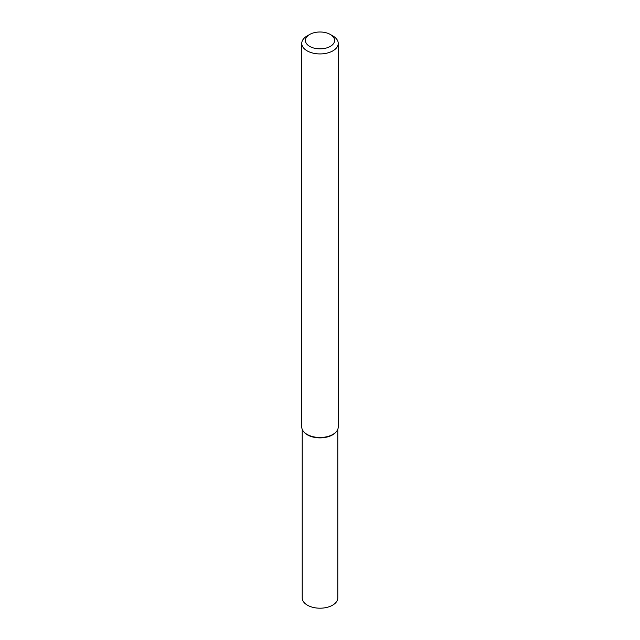 <?xml version="1.0" encoding="UTF-8"?>
<svg xmlns="http://www.w3.org/2000/svg" width="640" height="640" viewBox="0 0 640 640"><rect width="100%" height="100%" fill="white"/><g stroke="black" fill="none" stroke-linecap="round" stroke-linejoin="round"><path stroke-width="0.96" d="M330.32 34.464L332.896 35.96A18.24 10.528 180 0 1 338.24 43.4L338.24 426.968A18.24 10.528 180 0 1 336.648 431.264L336.232 431.8A17.784 10.264 180 0 1 332.576 434.872A17.784 10.264 180 0 1 303.768 431.8L303.352 431.264A18.24 10.528 180 0 1 301.76 426.968L301.76 43.4A18.24 10.528 180 0 1 307.104 35.96L309.68 34.464A14.592 8.424 180 0 1 330.32 34.464A14.592 8.424 180 0 1 330.32 46.384A14.592 8.424 180 0 1 309.68 46.384A14.592 8.424 180 0 1 309.68 34.464M336.648 431.264A18.24 10.528 180 0 1 332.896 434.416A18.24 10.528 180 0 1 303.352 431.264M338.24 43.4A18.24 10.528 180 0 1 332.896 50.848A18.24 10.528 180 0 1 313.024 53.128A18.24 10.528 180 0 1 301.76 43.4M337.784 429.304L337.784 597.928A17.784 10.264 180 0 1 332.576 605.192A17.784 10.264 180 0 1 313.192 607.416A17.784 10.264 180 0 1 302.216 597.928L302.216 429.304M336.432 431.536A17.784 10.264 180 0 1 332.576 434.872A17.784 10.264 180 0 1 303.568 431.536"/></g></svg>

